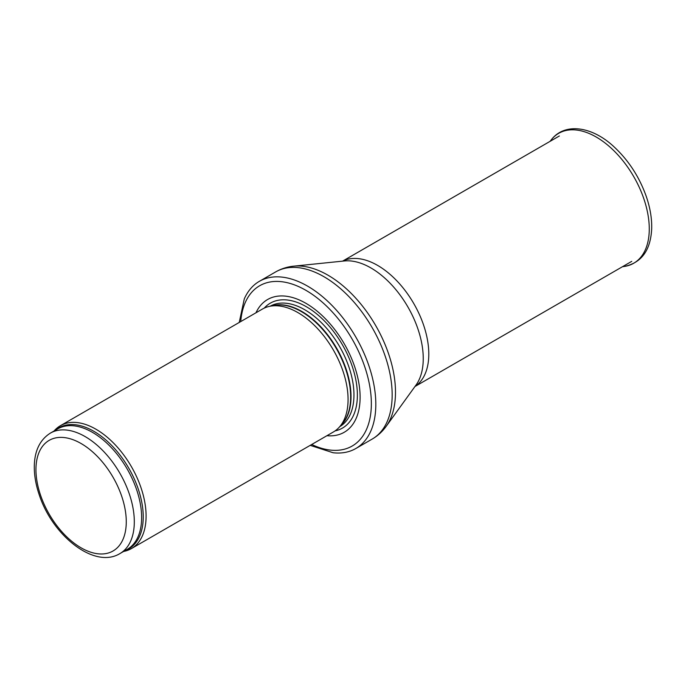 <?xml version="1.0" encoding="UTF-8"?>
<svg xmlns="http://www.w3.org/2000/svg" width="686" height="686" viewBox="0 0 686 686"><rect width="100%" height="100%" fill="white"/><g stroke="black" fill="none" stroke-linecap="round" stroke-linejoin="round"><path stroke-width="1.03" d="M123.626 551.441A70.967 40.971 -120 0 0 131.395 548.594A70.967 40.971 -120 0 0 142.276 491.725A70.967 40.971 -120 0 0 95.911 429.196A70.967 40.971 -120 0 0 60.437 425.68A70.967 40.971 -120 0 0 54.083 430.988M131.395 548.594L333.37 431.983A70.967 40.971 -120 0 0 339.45 426.992A70.967 40.971 -120 0 0 342.211 368.948A70.967 40.971 -120 0 0 297.887 312.584A70.967 40.971 -120 0 0 269.77 306.299A70.967 40.971 -120 0 0 262.404 309.069L60.437 425.68M326.922 435.704A76.643 44.247 -120 0 0 359.044 384.186A76.643 44.247 -120 0 0 305.922 303.315A76.643 44.247 -120 0 0 255.964 312.79M310.201 445.36L333.104 452.751A96.512 55.72 -120 0 0 355.828 448.515A96.512 55.72 -120 0 0 370.62 371.177A96.512 55.72 -120 0 0 307.577 286.131A96.512 55.72 -120 0 0 259.317 281.354A96.512 55.72 -120 0 0 244.285 298.916L239.234 322.446M85.133 436.579A69.543 40.148 -120 0 0 50.352 433.132C39.942 439.752 34.592 450.762 34.3 466.163C34.18 475.424 35.886 485.148 39.411 495.335C52.745 535.877 94.479 569.174 119.904 553.593A69.543 40.148 -120 0 0 130.563 497.865A69.543 40.148 -120 0 0 85.133 436.579M81.111 443.533A63.867 36.873 60 0 1 120.221 544.332A63.867 36.873 60 0 1 42 499.176A63.867 36.873 60 0 1 81.111 443.533M119.904 553.593L127.219 549.366A69.543 40.148 -120 0 0 137.886 493.637A69.543 40.148 -120 0 0 92.447 432.351A69.543 40.148 -120 0 0 57.675 428.904L50.352 433.132M125.144 550.566A69.886 40.354 -120 0 0 140.356 496.012A69.886 40.354 -120 0 0 93.819 431.28A69.886 40.354 -120 0 0 55.592 430.113M339.45 426.992L342.203 423.879A69.62 40.2 -120 0 0 344.912 366.933A69.62 40.2 -120 0 0 301.428 311.633A69.62 40.2 -120 0 0 273.843 305.467L269.77 306.299M341.208 425.003A69.543 40.148 -120 0 0 345.821 368.219A69.543 40.148 -120 0 0 301.849 311.461A69.543 40.148 -120 0 0 272.368 305.776M339.733 426.666A69.543 40.148 -120 0 0 350.16 370.877A69.543 40.148 -120 0 0 304.773 309.763A69.543 40.148 -120 0 0 270.19 306.213M335.102 430.885A72.133 41.649 -120 0 0 355.108 376.408A72.133 41.649 -120 0 0 306.368 306.736A72.133 41.649 -120 0 0 264.23 308.125M311.701 444.494A92.541 53.431 -120 0 0 371.289 400.29A92.541 53.431 -120 0 0 305.922 290.332A92.541 53.431 -120 0 0 240.743 321.58M355.828 448.515L372.172 439.083A96.512 55.72 -120 0 0 386.973 361.745A96.512 55.72 -120 0 0 323.921 276.698A96.512 55.72 -120 0 0 275.661 271.913L259.317 281.354M293.659 266.168L344.355 260.963A74.011 42.729 -120 0 1 370.912 267.934A74.011 42.729 -120 0 1 416.351 324.615A74.011 42.729 -120 0 1 416.008 385.069L386.149 426.366A95.534 55.154 -120 0 0 386.587 348.325A95.534 55.154 -120 0 0 327.942 275.172A95.534 55.154 -120 0 0 293.659 266.168C287.22 266.828 281.217 268.74 275.661 271.913M415.021 386.432A72.382 41.795 -120 0 0 424.557 328.054A72.382 41.795 -120 0 0 377.609 265.396A72.382 41.795 -120 0 0 342.683 261.134M551.261 139.841C564.835 122.065 592.644 126.404 614.536 147.293C628.762 160.687 639.309 176.979 646.178 196.179C650.079 207.472 651.923 218.208 651.7 228.378C650.731 250.107 641.616 262.789 624.354 266.442A75.006 43.304 -120 0 0 633.735 176.628A75.006 43.304 -120 0 0 551.261 139.841L550.078 141.342M386.149 426.366C382.359 431.623 377.703 435.859 372.172 439.083M414.961 386.518L631.746 261.357M342.58 261.143L559.364 135.982M624.354 266.442L622.459 266.717"/></g></svg>
